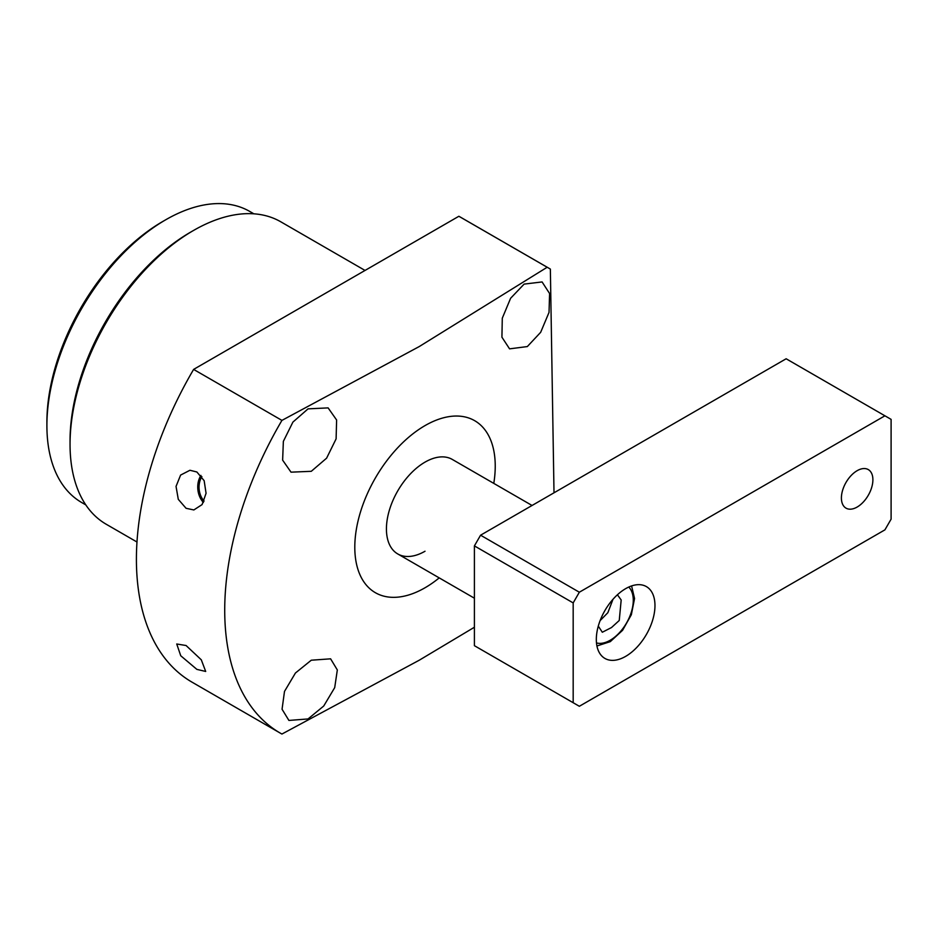 <?xml version="1.0" encoding="UTF-8"?>
<svg xmlns="http://www.w3.org/2000/svg" width="938" height="938" viewBox="0 0 938 938"><rect width="100%" height="100%" fill="white"/><g stroke="black" fill="none" stroke-linecap="round" stroke-linejoin="round"><path stroke-width="1.41" d="M70.045 444.319L70.045 440.754A170.247 98.291 120 0 1 190.426 232.249L193.521 230.467A174.609 100.812 120 0 0 193.509 230.467A174.609 100.812 120 0 0 70.045 444.319A174.609 100.812 120 0 0 106.217 524.248L136.983 542.012M308.051 408.862L328.112 407.889L336.613 419.99L336.109 438.867L326.6 458.178L311.275 471.31L291.014 472.166L282.631 460.136L283.358 441.364L292.902 422.1L308.051 408.862M311.275 660.211L330.61 658.828L337.328 669.955L334.702 687.636L323.727 706.021L308.051 718.942L288.916 720.443L282.057 709.245L284.495 691.423L295.435 673.015L311.275 660.211M439.219 577.89A99.311 57.335 -60 0 1 425.02 587.774A99.311 57.335 -60 0 1 354.799 547.229A99.311 57.335 -60 0 1 425.02 425.606A99.311 57.335 -60 0 1 493.787 483.387M281.928 420.388L419.274 346.544L547.182 267.248L458.87 216.268L193.615 369.408A268.456 154.993 120 0 0 192.009 682.149L280.321 733.141A268.456 154.993 -60 0 1 281.928 420.388L193.615 369.408M474.405 627.241L419.274 660.2L281.928 734.044A268.456 154.993 -60 0 1 280.321 733.141M186.076 508.302L178.29 499.333L176.039 486.4L180.612 475.074L189.945 470.266L196.874 471.99L204.156 480.678L206.067 493.282L202.092 504.585L193.849 509.944L186.076 508.302M200.931 475.414A18.959 14.305 -95.7 0 0 203.405 502.498M196.874 669.38L180.753 655.768L176.731 643.996L186.076 645.52L201.295 659.813L205.692 671.456L196.874 669.38M46.9 425.606L46.9 422.041A163.693 94.515 120 0 1 162.649 221.556L165.733 219.773A168.054 97.024 120 0 0 46.9 425.606A168.054 97.024 120 0 0 81.712 502.534L85.804 504.902M524.119 284.108L542.082 281.939L549.598 293.524L549.023 312.413L540.663 332.31L527.332 346.568L509.569 348.854L501.924 337.199L502.287 318.205L510.6 298.284L524.119 284.108M532.057 505.476L452.292 459.432A54.568 31.505 120 0 0 425.02 462.129A54.568 31.505 120 0 0 389.364 510.213A54.568 31.505 120 0 0 397.735 553.936A54.568 31.505 120 0 0 425.02 551.239M201.893 476.633A17.247 13.003 -95.7 0 0 204.097 501.091M365.034 270.437L280.814 221.814A174.609 100.812 120 0 0 193.521 230.467L190.426 232.249M554.006 492.802L550.36 269.089A268.456 154.993 120 0 0 548.777 268.151L460.476 217.17A268.456 154.993 120 0 0 458.87 216.268M548.777 268.151A268.456 154.993 120 0 0 547.182 267.248M253.858 213.817L249.766 211.449A168.054 97.024 120 0 0 165.733 219.773L162.649 221.556M654.97 605.585A41.471 23.942 120 0 0 646.388 586.602A41.471 23.942 120 0 0 614.425 597.717A41.471 23.942 120 0 0 596.322 639.446A41.471 23.942 120 0 0 604.916 658.429A41.471 23.942 120 0 0 636.867 647.326A41.471 23.942 120 0 0 654.97 605.585M857.144 470.688A22.266 12.851 120 0 0 842.605 490.304A22.266 12.851 120 0 0 846.017 508.15A22.266 12.851 120 0 0 857.144 507.048A22.266 12.851 120 0 0 871.695 487.42A22.266 12.851 120 0 0 868.283 469.586A22.266 12.851 120 0 0 857.144 470.688M884.921 529.853L579.344 706.279L474.405 645.684L474.405 545.893L573.177 602.911L579.344 592.218L884.921 415.804L891.1 419.368L891.1 519.16L884.921 529.853M573.177 702.714L573.177 602.911M884.921 415.804L786.15 358.773L480.573 535.199L474.405 545.893M579.344 592.218L480.573 535.199M598.292 626.115L602.313 632.247L611.506 627.545L619.244 620.487L621.179 599.98L617.415 594.774M613.006 599.265L607.836 612.725L600.109 620.616M628.741 587.059A32.619 18.83 -60 0 1 633.279 600.297A32.619 18.83 -60 0 1 620.593 631.403A32.619 18.83 -60 0 1 596.486 642.929M474.405 598.21L397.735 553.936M596.931 645.965L610.286 641.651L622.574 630.324L631.344 614.742L634.557 598.514L631.591 585.933"/></g></svg>
